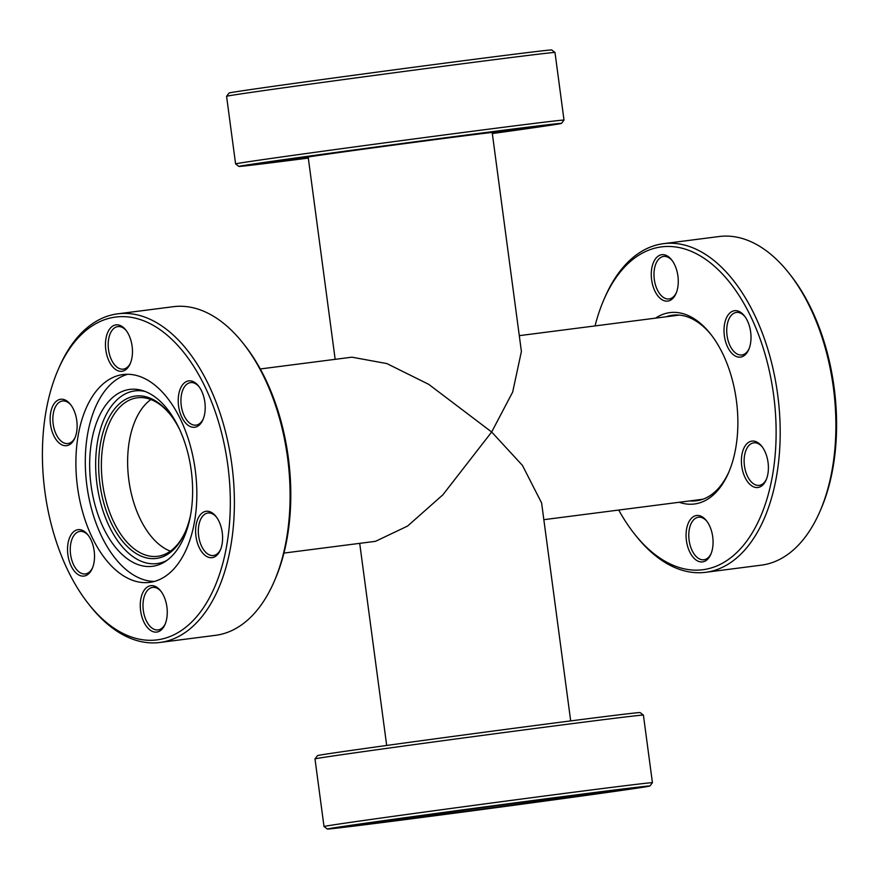 <?xml version="1.0" encoding="UTF-8"?>
<svg xmlns="http://www.w3.org/2000/svg" width="879" height="879" viewBox="0 0 879 879"><rect width="100%" height="100%" fill="white"/><g stroke="black" fill="none" stroke-linecap="round" stroke-linejoin="round"><path stroke-width="1.32" d="M260.283 368.96L351.886 357.182L386.87 363.576L428.743 384.354L491.669 432.007L512.666 392.067L521.401 351.49L492.174 132.443M570.691 720.912L541.607 502.953L522.456 465.42L491.669 432.007L442.851 494.844L407.559 526.071L375.553 541.31L283.95 553.078M308.21 157.352A96.47 0.67 -7.6 0 1 304.563 157.649A96.47 0.67 -7.6 0 1 321.428 155.023A96.47 0.67 -7.6 0 1 428.227 140.508A96.47 0.67 -7.6 0 1 495.822 132.136A96.47 0.67 -7.6 0 1 492.218 132.795M301.541 158.55L259.261 164.087L301.541 158.55M311.88 156.253L269.6 161.791L311.88 156.253M429.622 140.146L387.342 145.694L429.622 140.146M537.025 126.334L494.756 131.883L537.025 126.334M492.251 133.015L530.784 127.993L492.284 133.256M492.317 133.542A162.747 1.132 172.4 0 0 533.059 127.818A162.747 1.132 172.4 0 0 561.505 123.379A162.747 1.132 172.4 0 0 448.554 137.355A162.747 1.132 172.4 0 0 267.326 161.978A162.747 1.132 172.4 0 0 238.879 166.428A162.747 1.132 172.4 0 0 308.309 158.088M264.546 159.385A165.67 1.154 -7.6 0 1 448.488 134.399A165.67 1.154 -7.6 0 1 564.01 120.082A165.67 1.154 -7.6 0 1 564.01 120.093L554.99 52.476A165.67 1.154 172.4 0 0 554.99 52.465A165.67 1.154 172.4 0 0 438.918 66.848A165.67 1.154 172.4 0 0 255.525 91.768A165.67 1.154 172.4 0 0 226.573 96.283A165.67 1.154 172.4 0 0 226.573 96.294L235.594 163.912A165.67 1.154 -7.6 0 1 264.546 159.385M226.573 96.283L229.089 92.998A162.747 1.132 -7.6 0 1 257.525 88.57A162.747 1.132 -7.6 0 1 437.687 64.09A162.747 1.132 -7.6 0 1 551.704 49.96L554.99 52.465M238.879 166.428L235.605 163.912A165.67 1.154 -7.6 0 1 235.594 163.912M655.514 318.143A96.47 54.784 82.7 0 1 669.402 312.682A96.47 54.784 82.7 0 1 710.737 334.207A96.47 54.784 82.7 0 1 728.548 472.77A96.47 54.784 82.7 0 1 694.926 503.931A96.47 54.784 82.7 0 1 679.192 502.272M711.496 335.196A93.548 53.114 -97.3 0 0 672.622 315.209A93.548 53.114 -97.3 0 0 672.182 315.264A93.548 53.114 -97.3 0 0 666.139 316.781M689.817 500.909A93.548 53.114 -97.3 0 0 696.487 500.788A93.548 53.114 -97.3 0 0 696.926 500.722A93.548 53.114 -97.3 0 0 729.043 471.616M667.864 301.09A23.392 13.284 82.7 0 1 651.625 279.797A23.392 13.284 82.7 0 1 661.678 254.723A23.392 13.284 82.7 0 1 671.699 259.942A23.392 13.284 82.7 0 1 676.017 293.531A23.392 13.284 82.7 0 1 667.864 301.09M672.204 260.623A21.437 12.174 -97.3 0 0 663.623 256.437A21.437 12.174 -97.3 0 0 663.524 256.448A21.437 12.174 -97.3 0 0 654.295 279.346A21.437 12.174 -97.3 0 0 669.095 298.959A21.437 12.174 -97.3 0 0 669.194 298.948A21.437 12.174 -97.3 0 0 676.336 292.751M740.601 357.083A23.392 13.284 82.7 0 1 724.362 335.789A23.392 13.284 82.7 0 1 734.415 310.716A23.392 13.284 82.7 0 1 744.436 315.935A23.392 13.284 82.7 0 1 748.754 349.534A23.392 13.284 82.7 0 1 740.601 357.083M744.942 316.616A21.437 12.174 -97.3 0 0 736.36 312.43A21.437 12.174 -97.3 0 0 736.261 312.452A21.437 12.174 -97.3 0 0 727.032 335.338A21.437 12.174 -97.3 0 0 741.832 354.962A21.437 12.174 -97.3 0 0 741.931 354.951A21.437 12.174 -97.3 0 0 749.073 348.743M757.995 487.482A23.392 13.284 82.7 0 1 741.755 466.189A23.392 13.284 82.7 0 1 751.809 441.115A23.392 13.284 82.7 0 1 761.829 446.334A23.392 13.284 82.7 0 1 766.147 479.923A23.392 13.284 82.7 0 1 757.995 487.482M762.346 447.015A21.437 12.174 -97.3 0 0 753.764 442.829A21.437 12.174 -97.3 0 0 753.655 442.851A21.437 12.174 -97.3 0 0 744.436 465.738A21.437 12.174 -97.3 0 0 759.225 485.362A21.437 12.174 -97.3 0 0 759.335 485.351A21.437 12.174 -97.3 0 0 766.466 479.143M702.662 561.879A23.392 13.284 82.7 0 1 686.422 540.585A23.392 13.284 82.7 0 1 696.476 515.523A23.392 13.284 82.7 0 1 706.496 520.742A23.392 13.284 82.7 0 1 710.814 554.33A23.392 13.284 82.7 0 1 702.662 561.879M707.002 521.412A21.437 12.174 -97.3 0 0 698.42 517.237A21.437 12.174 -97.3 0 0 698.322 517.248A21.437 12.174 -97.3 0 0 689.092 540.135A21.437 12.174 -97.3 0 0 703.892 559.758A21.437 12.174 -97.3 0 0 703.991 559.747A21.437 12.174 -97.3 0 0 711.133 553.539M618.717 510.04A162.747 92.405 -97.3 0 0 633.968 533.3A162.747 92.405 -97.3 0 0 703.694 569.614A162.747 92.405 -97.3 0 0 773.641 395.165A162.747 92.405 -97.3 0 0 660.645 246.999A162.747 92.405 -97.3 0 0 603.928 299.563A162.747 92.405 -97.3 0 0 595.05 325.922M603.928 299.563L604.906 297.3A165.67 94.064 82.7 0 1 662.645 243.791A165.67 94.064 82.7 0 1 663.425 243.681A165.67 94.064 82.7 0 1 777.761 395.308A165.67 94.064 82.7 0 1 706.463 572.207A165.67 94.064 82.7 0 1 705.672 572.306A165.67 94.064 82.7 0 1 635.495 535.234L633.968 533.3M789.309 273.6L790.825 275.534A162.747 92.405 82.7 0 1 820.876 509.271L819.898 511.523A165.67 94.064 -97.3 0 0 789.309 273.6A165.67 94.064 -97.3 0 0 719.121 236.528L663.425 243.681M705.672 572.306L761.368 565.153A165.67 94.064 -97.3 0 0 762.159 565.043A165.67 94.064 -97.3 0 0 819.898 511.523M497.36 807.351L455.091 812.899L497.36 807.351M615.113 791.254L572.833 796.803L615.113 791.254M625.441 788.957L583.162 794.506L625.441 788.957M518.028 802.758L475.759 808.306L518.028 802.758M400.286 818.865L358.017 824.414L400.286 818.865M389.957 821.162L347.677 826.71L389.957 821.162M314.99 758.907L317.495 755.621A162.747 1.132 -7.6 0 1 345.941 751.182A162.747 1.132 -7.6 0 1 526.103 726.702A162.747 1.132 -7.6 0 1 640.121 712.572L643.395 715.088A165.67 1.154 172.4 0 0 527.334 729.471A165.67 1.154 172.4 0 0 343.942 754.391A165.67 1.154 172.4 0 0 314.99 758.907A165.67 1.154 172.4 0 0 314.99 758.918L324.01 826.524A165.67 1.154 -7.6 0 1 324.01 826.524A165.67 1.154 -7.6 0 1 352.962 822.008A165.67 1.154 -7.6 0 1 536.904 797.011A165.67 1.154 -7.6 0 1 652.427 782.706A165.67 1.154 -7.6 0 1 652.427 782.717L649.911 786.002A162.747 1.132 172.4 0 0 536.959 799.978A162.747 1.132 172.4 0 0 355.731 824.601A162.747 1.132 172.4 0 0 327.296 829.04A162.747 1.132 172.4 0 0 441.313 814.91A162.747 1.132 172.4 0 0 621.475 790.43A162.747 1.132 172.4 0 0 649.911 786.002M652.427 782.706L643.406 715.088A165.67 1.154 172.4 0 0 643.395 715.088M403.076 818.514A104.755 0.725 172.4 0 0 384.76 821.371A104.755 0.725 172.4 0 0 457.816 812.317A104.755 0.725 172.4 0 0 574.13 796.517A104.755 0.725 172.4 0 0 592.446 793.66A104.755 0.725 172.4 0 0 519.39 802.703A104.755 0.725 172.4 0 0 403.076 818.514M190.567 515.116A81.857 46.477 82.7 0 1 185.271 531.938A81.857 46.477 82.7 0 1 156.737 558.385A81.857 46.477 82.7 0 1 99.898 483.857A81.857 46.477 82.7 0 1 135.091 396.11A81.857 46.477 82.7 0 1 170.152 414.372A81.857 46.477 82.7 0 1 179.536 429.304M170.658 415.031A79.912 45.367 -97.3 0 0 137.311 397.78A79.912 45.367 -97.3 0 0 136.937 397.835A79.912 45.367 -97.3 0 0 102.546 483.153A79.912 45.367 -97.3 0 0 157.693 556.297A79.912 45.367 -97.3 0 0 158.077 556.242A79.912 45.367 -97.3 0 0 185.59 531.18M84.12 576.053A23.392 13.284 82.7 0 1 67.881 554.759A23.392 13.284 82.7 0 1 77.934 529.685A23.392 13.284 82.7 0 1 87.955 534.904A23.392 13.284 82.7 0 1 92.273 568.493A23.392 13.284 82.7 0 1 84.12 576.053M88.46 535.586A21.437 12.174 -97.3 0 0 79.89 531.399A21.437 12.174 -97.3 0 0 79.78 531.421A21.437 12.174 -97.3 0 0 70.562 554.308A21.437 12.174 -97.3 0 0 85.351 573.932A21.437 12.174 -97.3 0 0 85.45 573.921A21.437 12.174 -97.3 0 0 92.592 567.713M156.858 632.056A23.392 13.284 82.7 0 1 140.618 610.762A23.392 13.284 82.7 0 1 150.672 585.689A23.392 13.284 82.7 0 1 160.692 590.908A23.392 13.284 82.7 0 1 165.01 624.497A23.392 13.284 82.7 0 1 156.858 632.056M161.198 591.589A21.437 12.174 -97.3 0 0 152.627 587.403A21.437 12.174 -97.3 0 0 152.517 587.414A21.437 12.174 -97.3 0 0 143.299 610.312A21.437 12.174 -97.3 0 0 158.088 629.924A21.437 12.174 -97.3 0 0 158.187 629.913A21.437 12.174 -97.3 0 0 165.329 623.716M212.202 557.649A23.392 13.284 82.7 0 1 195.962 536.355A23.392 13.284 82.7 0 1 206.016 511.292A23.392 13.284 82.7 0 1 216.025 516.511A23.392 13.284 82.7 0 1 220.343 550.1A23.392 13.284 82.7 0 1 212.202 557.649M216.542 517.182A21.437 12.174 -97.3 0 0 207.96 513.006A21.437 12.174 -97.3 0 0 207.862 513.017A21.437 12.174 -97.3 0 0 198.632 535.904A21.437 12.174 -97.3 0 0 213.432 555.528A21.437 12.174 -97.3 0 0 213.531 555.517A21.437 12.174 -97.3 0 0 220.673 549.309M194.797 427.249A23.392 13.284 82.7 0 1 178.558 405.955A23.392 13.284 82.7 0 1 188.611 380.893A23.392 13.284 82.7 0 1 198.632 386.112A23.392 13.284 82.7 0 1 202.95 419.701A23.392 13.284 82.7 0 1 194.797 427.249M199.137 386.782A21.437 12.174 -97.3 0 0 190.567 382.607A21.437 12.174 -97.3 0 0 190.457 382.618A21.437 12.174 -97.3 0 0 181.239 405.505A21.437 12.174 -97.3 0 0 196.028 425.128A21.437 12.174 -97.3 0 0 196.127 425.117A21.437 12.174 -97.3 0 0 203.269 418.909M122.06 371.257A23.392 13.284 82.7 0 1 105.821 349.963A23.392 13.284 82.7 0 1 115.874 324.889A23.392 13.284 82.7 0 1 125.895 330.108A23.392 13.284 82.7 0 1 130.213 363.697A23.392 13.284 82.7 0 1 122.06 371.257M126.4 330.79A21.437 12.174 -97.3 0 0 117.83 326.603A21.437 12.174 -97.3 0 0 117.72 326.614A21.437 12.174 -97.3 0 0 108.502 349.512A21.437 12.174 -97.3 0 0 123.291 369.136A21.437 12.174 -97.3 0 0 123.39 369.114A21.437 12.174 -97.3 0 0 130.531 362.917M66.727 445.653A23.392 13.284 82.7 0 1 50.488 424.359A23.392 13.284 82.7 0 1 60.53 399.286A23.392 13.284 82.7 0 1 70.551 404.505A23.392 13.284 82.7 0 1 74.869 438.105A23.392 13.284 82.7 0 1 66.727 445.653M71.067 405.186A21.437 12.174 -97.3 0 0 62.486 401A21.437 12.174 -97.3 0 0 62.387 401.022A21.437 12.174 -97.3 0 0 53.158 423.909A21.437 12.174 -97.3 0 0 67.958 443.532A21.437 12.174 -97.3 0 0 68.057 443.521A21.437 12.174 -97.3 0 0 75.198 437.313M243.505 343.766L245.032 345.7A162.747 92.405 82.7 0 1 275.072 579.437L274.094 581.7A165.67 94.064 -97.3 0 0 243.505 343.766A165.67 94.064 -97.3 0 0 173.328 306.694L117.632 313.847A165.67 94.064 82.7 0 1 231.957 465.474A165.67 94.064 82.7 0 1 160.659 642.373A165.67 94.064 82.7 0 1 159.879 642.472A165.67 94.064 82.7 0 1 89.691 605.4L88.175 603.466A162.747 92.405 -97.3 0 0 157.89 639.78A162.747 92.405 -97.3 0 0 227.837 465.332A162.747 92.405 -97.3 0 0 114.841 317.165A162.747 92.405 -97.3 0 0 58.124 369.729A162.747 92.405 -97.3 0 0 88.175 603.466M159.879 642.472L215.575 635.319A165.67 94.064 -97.3 0 0 216.355 635.209A165.67 94.064 -97.3 0 0 274.094 581.7M58.124 369.729L59.102 367.477A165.67 94.064 82.7 0 1 116.841 313.957A165.67 94.064 82.7 0 1 117.632 313.847M129.345 389.474A89.164 50.63 -97.3 0 0 91.02 485.054A89.164 50.63 -97.3 0 0 152.935 566.241A89.164 50.63 -97.3 0 0 164.758 561.846A89.164 50.63 -97.3 0 0 191.358 471.397A89.164 50.63 -97.3 0 0 142.739 390.628A89.164 50.63 -97.3 0 0 129.345 389.474M145.123 391.463A87.043 49.422 -97.3 0 0 134.399 390.968A87.043 49.422 -97.3 0 0 96.987 484.274A87.043 49.422 -97.3 0 0 157.429 563.516A87.043 49.422 -97.3 0 0 166.845 560.439M122.511 374.63A104.755 59.486 -97.3 0 0 77.429 486.494A104.755 59.486 -97.3 0 0 149.727 582.37A104.755 59.486 -97.3 0 0 150.221 582.305A104.755 59.486 -97.3 0 0 195.303 470.452A104.755 59.486 -97.3 0 0 123.005 374.564A104.755 59.486 -97.3 0 0 122.511 374.63M127.752 374.289A104.755 59.486 -97.3 0 0 86.779 484.845A104.755 59.486 -97.3 0 0 154.385 581.437M150.891 399.538A79.912 45.367 -97.3 0 0 128.763 479.451A79.912 45.367 -97.3 0 0 170.383 551.166M679.291 315.089L519.291 335.657M702.958 499.217L543.837 519.676M359.709 543.343L386.683 745.458M308.166 156.989L335.163 359.324M561.505 123.379L564.01 120.093M327.296 829.04L324.01 826.535"/></g></svg>
